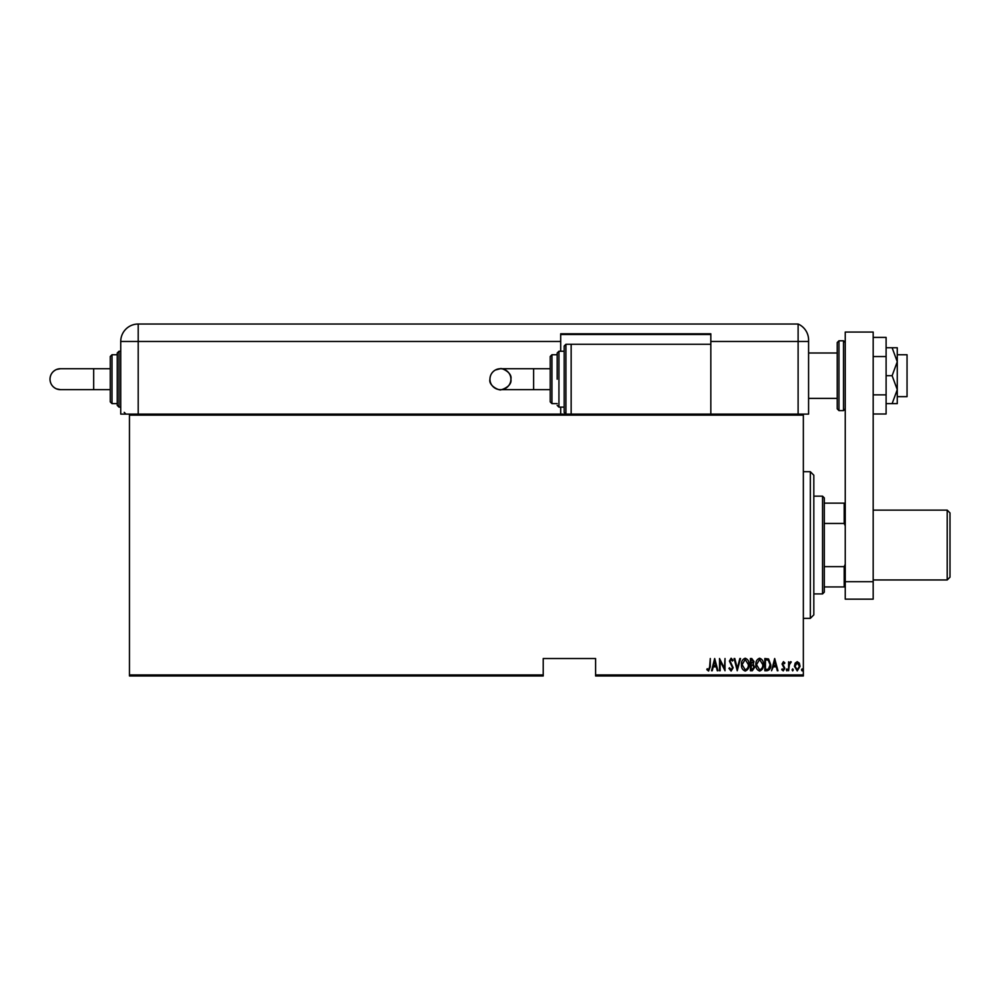 <?xml version="1.0" encoding="UTF-8"?>
<svg xmlns="http://www.w3.org/2000/svg" width="1000" height="1000" viewBox="0 0 1000 1000"><rect width="100%" height="100%" fill="white"/><g stroke="black" fill="none" stroke-linecap="round" stroke-linejoin="round"><path stroke-width="1.5" d="M803.35 674.925L803.35 675.975L595.6 675.975L595.6 674.925L803.35 674.925L803.35 415.15L129.462 415.15L129.462 414.1L803.35 414.1L803.35 415.15M129.462 674.925L543.225 674.925L543.225 675.975L129.462 675.975L129.462 415.15M795.163 663.138L797.237 661.65L799.312 663.125L800.062 666.3L797.237 670.9L794.425 666.3L795.163 663.138M788.625 670.738L788.625 661.812L789.25 663.125L790.662 661.65L791.287 661.963L789.375 664.675L788.625 670.738M783.45 661.65L784.862 662.925L784.425 663.688L783.425 662.75L782.675 663.95L784.862 668.312L783.275 670.9L781.725 669.688L782.163 668.863L783.263 669.8L784.237 668.363L782.038 664L783.45 661.65M767.062 670.738L764.812 670.738L764.812 658.525L768.575 658.962L770.763 664.788C771.062 668 769.825 669.987 767.062 670.738M750.4 670.738L750.4 658.525L751.762 658.525L754 661.55L753.188 664.15L754.625 667.275L752.337 670.738L750.4 670.738M737.237 670.738L734.1 658.525L734.788 658.525L737.312 668.388L739.837 658.525L740.525 658.525L737.237 670.738M720.163 670.738L719.525 670.738L719.525 658.525L724.388 668.15L725.013 658.525L725.013 670.738L720.163 661.125L720.163 670.738M709.663 666.65L710.288 658.525L710.288 666.775L708.587 671.05L706.838 669.65L707.225 668.7L708.637 669.8L709.663 666.65M595.6 674.925L595.6 658.525L543.225 658.525L543.225 674.925M714.675 658.525L717.962 670.738L717.275 670.738L716.275 666.825L713.225 666.825L712.225 670.738L711.538 670.738L714.675 658.525M731.112 671.05L728.925 668.388L729.538 667.763L731.125 669.8L732.537 667.725L729.4 661.062L731.137 658.213L733 660.275L732.412 661.025L731.05 659.463L730.025 661.012L733.162 667.75L731.112 671.05M741.462 664.688C741.25 661.488 742.487 659.325 745.175 658.213C747.938 659.25 749.2 661.388 748.988 664.625C749.2 667.837 747.95 669.975 745.238 671.05C742.525 670 741.263 667.875 741.462 664.688M755.875 664.688C755.662 661.488 756.9 659.325 759.587 658.213C762.35 659.25 763.612 661.388 763.4 664.625C763.612 667.837 762.362 669.975 759.65 671.05C756.938 670 755.675 667.875 755.875 664.688M774.675 658.525L777.975 670.738L777.288 670.738L776.287 666.825L773.238 666.825L771.55 670.738L774.675 658.525M786.275 669.875L786.9 668.863L787.525 669.875L786.9 670.9L786.275 669.875M792.075 669.875L792.7 668.863L793.325 669.875L792.7 670.9L792.075 669.875M801.475 669.875L802.1 668.863L802.725 669.875L802.1 670.9L801.475 669.875M715.95 665.575L714.75 660.875L713.55 665.575L715.95 665.575M748.363 664.625L745.212 659.463L742.087 664.675L745.212 669.8C747.475 668.975 748.525 667.25 748.363 664.625M751.875 659.775L751.025 659.775L751.025 663.688L753.375 661.575L751.875 659.775M751.438 664.938L751.025 669.488L751.95 669.488L754 667.275L752.763 665.088L751.438 664.938M762.775 664.625L759.625 659.463L756.5 664.675L759.625 669.8C761.888 668.975 762.938 667.25 762.775 664.625M765.438 659.775L765.438 669.488L768.375 669.175L770.138 664.788L768.2 660.113L765.438 659.775M775.962 665.575L774.762 660.875L773.55 665.575L775.962 665.575M799.438 666.312L797.237 662.75L795.05 666.312L797.237 669.8L799.438 666.312M810.337 471.712L813.825 475.213L813.825 614.875L810.337 618.362L810.337 471.712L803.35 471.712M822.55 496.163L824.3 497.9L824.3 592.175L822.55 593.925L822.55 496.163L813.825 496.163M824.3 503.137L845.25 503.137M824.3 566.638L844.2 566.638L845.25 564.237M845.25 525.837L844.2 523.45L844.2 503.137M824.3 523.45L844.2 523.45M845.25 586.938L844.2 586.938L844.2 566.638M824.3 586.938L844.2 586.938M897.275 354.75L907.05 354.75L907.05 396.65L897.275 396.65M837.225 375.7L837.225 342.525L838.962 340.788L838.962 410.613L837.225 408.862L837.225 375.7M845.25 599.163L845.25 332.05L873.188 332.05L873.188 599.163L845.25 599.163M845.25 581.7L873.188 581.7M873.188 356.55L886.1 356.55L886.1 337.4L873.188 337.4M886.1 356.55L886.1 394.85L873.188 394.85M886.1 394.85L886.1 414L873.188 414M892.125 347.762L897.275 361.737L897.275 347.762L886.1 347.762M892.125 375.7L897.275 389.663L897.275 361.737L892.125 375.7L886.1 375.7M892.125 403.625L897.275 403.625L897.275 389.663L892.125 403.625L886.1 403.625M129.462 414.1L120.738 414.1L120.738 341.475A17.463 17.463 0 0 1 138.2 324.025L798.112 324.025L798.112 341.475L808.587 341.475L808.587 340.025L808.587 414.1L803.35 414.1M808.587 340.025A17.463 17.463 0 0 0 798.112 324.025A17.463 17.463 0 0 1 808.587 340.025C807.925 334.075 807.925 334.075 808.587 340.025C807.925 334.075 807.925 334.075 808.587 340.025A17.463 17.463 0 0 0 798.112 324.025L798.112 414.1L798.112 341.475L710.825 341.475L710.825 333.8L560.688 333.8L560.688 351.262L564.175 351.262L564.175 346.025L564.175 379.188L564.175 351.262L558.938 351.262L558.938 407.125L564.175 407.125L564.175 412.362L564.175 379.188L564.175 407.125M360.812 324.025L362.85 324.025M381.025 324.025L383.062 324.025M447.612 324.025L460.45 324.025M483.488 324.025L495.238 324.025M525.1 324.025L526.575 324.025M522.9 324.025L524.688 324.025M578.9 324.025L581.75 324.025M467.5 324.025L468.45 324.025M429.9 324.025L434.212 324.025M391.475 324.025L394.175 324.025M393.325 324.025L394.862 324.025M560.688 407.125L560.688 414.1M560.688 334.5L710.825 334.5M710.825 414.1L710.825 341.475M138.2 324.025A17.463 17.463 0 0 0 120.75 340.788A17.463 17.463 0 0 1 138.2 324.025L138.2 414.1M469.538 324.025L472.125 324.025M533.612 368.713L533.612 389.663L550.212 389.663L550.212 401.887L550.212 356.5L550.212 368.713L500.425 368.713L495.325 370.037C491.875 372.113 490.087 375.163 489.95 379.188A10.475 10.475 -90 0 1 500.425 368.713A10.475 10.475 -90 0 1 510.9 379.188A10.475 10.475 -90 0 1 500.425 389.663A10.475 10.475 -90 0 1 489.95 379.188C488.263 386.15 500.138 390.863 500.425 389.663C497.55 391.05 512.587 387.675 510.9 379.188C512.575 372.238 500.7 367.512 500.425 368.713M557.188 379.188L557.188 353L557.188 379.188M710.825 344.275L571.163 344.275L571.163 414.1M60.475 389.663L56.463 388.862C52.362 386.938 50.213 383.713 50 379.188C50.213 374.663 52.362 371.438 56.463 369.513L60.475 368.713A10.475 10.475 -90 0 0 50 379.188A10.475 10.475 -90 0 0 60.475 389.663L110.262 389.663M117.25 354.75L112.013 354.75L112.013 403.625L110.262 401.887L110.262 356.5L110.262 368.713L93.675 368.713L93.675 389.663M117.25 405.375L117.25 353L118.987 351.262L118.987 407.125L117.25 405.375M950 512.925L950 577.163L947.212 579.963L947.212 510.125L950 512.925M838.962 410.613L843.5 410.613L843.5 340.788L845.25 342.525M560.688 341.475L120.738 341.475M564.175 346.025L565.925 344.275L565.925 414.1L564.175 412.362M550.212 356.5L551.95 354.75L551.95 403.625L557.188 403.625M810.337 618.362L803.35 618.362M822.55 593.925L813.825 593.925M837.225 353L808.587 353M837.225 398.387L808.587 398.387M843.5 340.788L838.962 340.788M843.5 410.613L845.25 408.862M558.938 351.262L557.188 353M551.95 354.75L557.188 354.75M565.925 344.275L571.163 344.275M551.95 403.625L550.212 401.887M558.938 407.125L557.188 405.375M533.612 389.663L500.425 389.663M125.975 414.1L124.225 412.362M112.013 403.625L117.25 403.625M118.987 407.125L120.738 407.125M118.987 351.262L120.738 351.262M112.013 354.75L110.262 356.5M93.675 368.713L60.475 368.713C62.188 368.713 59.075 368.713 60.475 368.713L60.475 368.713M873.188 510.125L947.212 510.125M873.188 579.963L947.212 579.963"/></g></svg>

